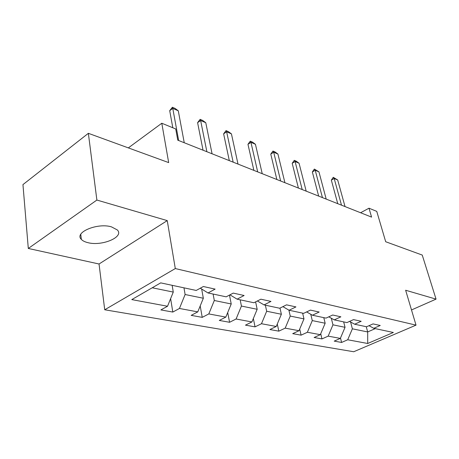 <?xml version="1.0" encoding="UTF-8"?>
<svg xmlns="http://www.w3.org/2000/svg" width="459" height="459" viewBox="0 0 459 459"><rect width="100%" height="100%" fill="white"/><g stroke="black" fill="none" stroke-linecap="round" stroke-linejoin="round"><path stroke-width="0.69" d="M111.439 226.849C97.388 222.563 73.905 232.506 81.346 239.38C82.677 240.82 84.823 241.904 87.778 242.627C101.835 246.5 124.446 237.005 117.366 229.982L111.439 226.849M104.721 309.773L353.728 351.743L416.02 325.138L175.298 268.561L104.721 309.773L99.041 264L167.248 220.607L96.878 200.055L28.303 248.457L99.041 264M28.303 248.457L22.95 184.604L88.363 133.317L168.677 162.601L161.797 123.242L128.336 147.89M411.505 309.951L436.05 299.13L422.246 255.066L385.692 241.738L376.759 211.381L368.996 208.202L360.585 212.746M96.878 200.055L88.363 133.317M368.996 325.695L373.792 328.311L380.23 325.483L373.047 323.899L366.569 326.768L354.646 324.226L361.181 321.289L353.528 319.602L346.947 322.585L334.232 319.877L340.871 316.813L332.695 315.012L326.022 318.121L312.43 315.224L319.171 312.034L310.422 310.106L303.646 313.354L289.09 310.25L295.929 306.91L286.542 304.845L279.669 308.241L264.04 304.908L270.971 301.414L260.878 299.193L253.913 302.751L237.096 299.165L244.113 295.498L233.229 293.1L226.178 296.835L208.019 292.962L215.122 289.113L203.348 286.519L196.217 290.449L160.707 282.876L131.785 299.601L167.535 306.251L160.885 309.917L172.808 312.063L170.628 298.62M373.792 328.311L393.357 332.482L367.699 343.487L347.71 339.769L341.611 342.448L340.492 338.031M172.808 312.063L179.44 308.465L197.777 311.879L191.179 315.367L202.241 317.358L208.811 313.927L225.828 317.094L219.299 320.434L229.58 322.281L236.087 319.005L251.922 321.948L245.467 325.144L255.055 326.865L261.481 323.727L276.261 326.475L269.881 329.539L278.842 331.151L285.194 328.139L299.01 330.709L292.71 333.647L301.104 335.156L307.369 332.264L320.325 334.674L314.111 337.497L321.983 338.914L328.168 336.137L340.337 338.398L334.204 341.117L341.611 342.448M161.797 123.242L175.722 128.956L177.776 140.173L371.583 217.113L368.996 208.202M343.653 321.885L345.048 327.313L332.959 324.829L331.3 318.23M349.54 321.409L354.646 324.226M340.337 338.398L345.048 327.313M328.168 336.137L332.959 324.829M323.784 317.645L325.161 323.234L312.286 320.594L310.777 314.283M328.799 316.83L334.232 319.877M320.325 334.674L325.161 323.234M307.369 332.264L312.286 320.594M302.624 313.136L303.978 318.89L290.243 316.073L288.889 310.135M306.629 311.925L312.43 315.224M299.01 330.709L303.978 318.89M285.194 328.139L290.243 316.073M279.99 308.081L281.367 314.254L266.673 311.242L265.371 305.195M282.887 306.652L289.09 310.25M276.261 326.475L281.367 314.254M261.481 323.727L266.673 311.242M255.617 301.879L257.172 309.291L241.428 306.061L240.166 299.819M257.39 300.972L264.04 304.908M251.922 321.948L257.172 309.291M236.087 319.005L241.428 306.061M229.483 295.085L231.227 303.973L214.307 300.502L213.102 294.047M229.948 294.839L237.096 299.165M225.828 317.094L231.227 303.973M208.811 313.927L214.307 300.502M201.667 289.021L203.337 298.252L185.109 294.512L183.967 287.839M200.319 288.189L208.019 292.962M197.777 311.879L203.337 298.252M179.44 308.465L185.109 294.512M172.154 285.32L173.267 292.085L152.239 287.776M167.535 306.251L173.267 292.085M167.248 220.607L175.298 268.561M436.05 299.13L405.641 290.249L416.02 325.138M366.265 326.705L367.682 331.949L375.267 328.621M350.596 321.988L352.374 328.81L367.682 331.949L367.699 343.487M347.71 339.769L352.374 328.81M202.241 317.358L200.199 305.941M229.58 322.281L227.698 312.55M255.055 326.865L253.334 318.557M278.842 331.151L277.276 324.043M301.104 335.156L299.698 329.086M321.983 338.914L320.726 333.727M178.66 140.523L172.768 108.393L169.704 110.671L172.383 107.257L175.137 108.456L178.281 110.791L184.248 142.743M172.802 127.757L169.704 110.671M178.281 110.791L172.768 108.393L172.383 107.257M206.871 151.722L200.635 120.493L197.599 122.656L200.141 119.34L202.706 120.459L205.775 122.725L212.069 153.788M203.039 150.202L197.599 122.656M205.775 122.725L200.635 120.493L200.141 119.34M233.155 162.159L226.631 131.785L223.625 133.839L226.04 130.62L228.439 131.664L231.434 133.867L238.003 164.081M229.316 160.633L223.625 133.839M231.434 133.867L226.631 131.785L226.04 130.62M257.694 171.901L250.941 142.336L247.963 144.298L250.264 141.165L252.507 142.141L255.433 144.287L262.227 173.697M253.867 170.381L247.963 144.298M255.433 144.287L250.941 142.336L250.264 141.165M280.656 181.018L273.713 152.222L270.77 154.098L272.967 151.051L275.073 151.969L277.93 154.052L284.907 182.705M276.846 179.503L270.77 154.098M277.93 154.052L273.713 152.222L272.967 151.051M302.194 189.567L295.097 161.511L292.194 163.301L294.288 160.334L296.267 161.195L299.061 163.226L306.187 191.151M298.402 188.064L292.194 163.301M299.061 163.226L295.097 161.511L294.288 160.334M322.436 197.605L315.218 170.243L312.344 171.959L314.352 169.067L318.948 171.861L326.194 199.091M318.666 196.108L312.344 171.959M318.948 171.861L315.218 170.243L314.352 169.067M341.496 205.167L334.175 178.476L331.341 180.123L333.263 177.3L337.698 180.003L345.03 206.573M337.755 203.681L331.341 180.123M337.698 180.003L334.175 178.476L333.263 177.3M80.767 234.337L81.346 239.38"/></g></svg>
